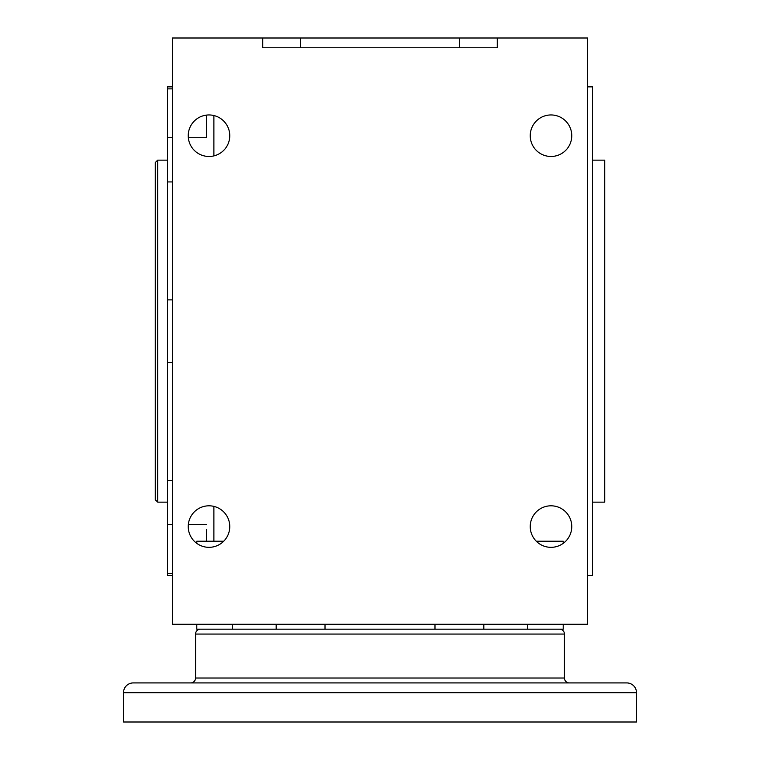 <?xml version="1.0" encoding="UTF-8"?>
<svg xmlns="http://www.w3.org/2000/svg" width="760" height="760" viewBox="0 0 760 760"><rect width="100%" height="100%" fill="white"/><g stroke="black" fill="none" stroke-linecap="round" stroke-linejoin="round"><path stroke-width="1.14" d="M195.567 678.024L564.433 678.024L564.433 634.058L195.567 634.058L195.567 678.024A4.883 4.883 0 0 1 190.674 682.917M564.433 678.024A4.883 4.883 0 0 0 569.325 682.917M564.433 634.058A4.883 4.883 0 0 0 559.55 629.175L200.45 629.175A4.883 4.883 0 0 0 195.567 634.058M636.5 692.683A9.775 9.775 0 0 0 626.725 682.917L133.275 682.917A9.775 9.775 0 0 0 123.5 692.683L123.5 722L636.5 722L636.5 692.683L123.5 692.683M206.559 541.225L206.559 529.672M206.559 132.62L206.559 115.093L206.559 137.721L188.328 137.721M172.358 137.721L167.475 137.721L167.475 181.934L172.358 181.934M172.358 575.424L167.475 575.424L167.475 524.571L172.358 524.571M167.475 160.141L157.7 160.141L157.7 502.142L167.475 502.142M157.7 160.141L155.258 162.583L155.258 499.7L157.7 502.142M172.358 480.349L167.475 480.349L167.475 524.571M167.475 480.349L167.475 362.406L172.358 362.406M172.358 299.877L167.475 299.877L167.475 362.406M167.475 299.877L167.475 181.934M167.475 137.721L167.475 88.863L172.358 88.863M172.358 86.859L167.475 86.859L167.475 88.863M172.358 573.42L167.475 573.42M206.559 137.721L206.559 115.093M188.328 524.571L206.559 524.571M563.217 624.283L563.217 629.175L527.44 629.175L527.44 624.283M483.825 624.283L483.825 629.175L434.986 629.175L434.986 624.283M188.233 135.717A20.767 20.767 0 0 1 209 114.95A20.767 20.767 0 0 1 229.767 135.717A20.767 20.767 0 0 1 209 156.475A20.767 20.767 0 0 1 188.233 135.717M188.233 526.575A20.767 20.767 0 0 1 209 505.808A20.767 20.767 0 0 1 229.767 526.575A20.767 20.767 0 0 1 209 547.333A20.767 20.767 0 0 1 188.233 526.575M592.524 502.142L604.741 502.142L604.741 160.141L592.524 160.141M571.767 135.717A20.767 20.767 0 0 0 551 114.95A20.767 20.767 0 0 0 530.233 135.717A20.767 20.767 0 0 0 551 156.475A20.767 20.767 0 0 0 571.767 135.717M571.767 526.575A20.767 20.767 0 0 0 551 505.808A20.767 20.767 0 0 0 530.233 526.575A20.767 20.767 0 0 0 551 547.333A20.767 20.767 0 0 0 571.767 526.575M587.642 86.859L592.524 86.859L592.524 575.424L587.642 575.424M536.294 541.225L563.217 541.225L563.217 543.362M262.741 47.775L497.258 47.775L497.258 38L262.741 38L262.741 47.775M497.258 38L587.642 38L587.642 624.283L172.358 624.283L172.358 38L262.741 38M459.638 47.775L459.638 38M300.361 47.775L300.361 38M196.783 624.283L196.783 629.175L232.56 629.175L232.56 624.283M325.014 624.283L325.014 629.175M223.706 541.225L196.783 541.225L196.783 543.362M213.883 115.529L213.883 155.895M213.883 506.388L213.883 541.225M276.174 624.283L276.174 629.175"/></g></svg>
